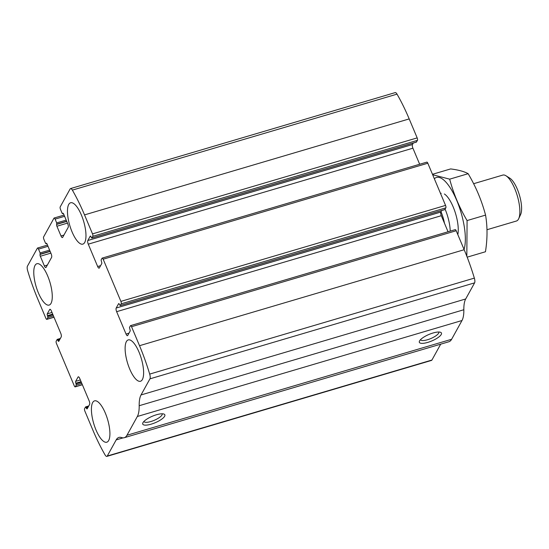 <?xml version="1.0" encoding="UTF-8"?>
<svg xmlns="http://www.w3.org/2000/svg" width="549" height="549" viewBox="0 0 549 549"><rect width="100%" height="100%" fill="white"/><g stroke="black" fill="none" stroke-linecap="round" stroke-linejoin="round"><path stroke-width="0.82" d="M45.855 318.269L37.874 299.287A100.625 33.757 73.5 0 1 27.704 270.89A4.79 1.606 73.5 0 1 27.45 266.141L37.38 248.182A1.915 0.645 73.5 0 1 37.552 248.031A1.915 0.645 73.5 0 1 38.505 249.116L40.104 252.917L40.098 254.413A1.434 0.48 73.5 0 0 40.317 256.246L44.394 265.949A2.875 0.968 73.5 0 0 45.835 267.583A2.875 0.968 73.5 0 0 46.082 267.356L51.579 257.419A2.875 0.968 73.5 0 0 51.132 253.762L47.056 244.051A1.434 0.48 73.5 0 0 46.336 243.241A1.434 0.48 73.5 0 0 46.212 243.351L45.972 243.708L45.492 243.166L43.899 239.364A1.915 0.645 73.5 0 1 43.604 236.928L53.974 218.173A1.915 0.645 73.5 0 1 54.138 218.022A1.915 0.645 73.5 0 1 55.099 219.113L56.691 222.908L56.684 224.411A1.434 0.48 73.5 0 0 56.904 226.236L60.987 235.94A2.875 0.968 73.5 0 0 62.421 237.573A2.875 0.968 73.5 0 0 62.675 237.346L68.165 227.41A2.875 0.968 73.5 0 0 67.726 223.752L63.643 214.048A1.434 0.48 73.5 0 0 62.929 213.232A1.434 0.48 73.5 0 0 62.806 213.341L62.565 213.698L62.085 213.156L60.486 209.361A1.915 0.645 73.5 0 1 60.191 206.918L70.128 188.959A4.79 1.606 73.5 0 1 70.54 188.582A4.79 1.606 73.5 0 1 72.358 190.119A100.625 33.757 73.5 0 1 84.532 214.892L92.513 233.881A1.915 0.645 73.5 0 1 92.808 236.317L91.793 238.081L91.052 236.9A1.434 0.48 73.5 0 0 90.331 236.084A1.434 0.48 73.5 0 0 90.208 236.2L87.819 240.51A2.875 0.968 73.5 0 0 88.265 244.168L97.667 266.533A2.875 0.968 73.5 0 0 99.101 268.166A2.875 0.968 73.5 0 0 99.348 267.939L101.737 263.623A1.434 0.48 73.5 0 0 101.517 261.798L101.098 259.945L102.032 258.256A1.915 0.645 73.5 0 1 102.203 258.105A1.915 0.645 73.5 0 1 103.157 259.197L120.897 301.387A1.915 0.645 73.5 0 1 121.192 303.83L120.176 305.594L119.428 304.414A1.434 0.48 73.5 0 0 118.708 303.597A1.434 0.48 73.5 0 0 118.584 303.714L116.203 308.023A2.875 0.968 73.5 0 0 116.642 311.681L126.044 334.046A2.875 0.968 73.5 0 0 127.485 335.679A2.875 0.968 73.5 0 0 127.732 335.453L130.113 331.136A1.434 0.48 73.5 0 0 129.893 329.311L129.482 327.458L130.415 325.77A1.915 0.645 73.5 0 1 130.58 325.619A1.915 0.645 73.5 0 1 131.54 326.71L139.521 345.698A100.625 33.757 73.5 0 1 149.692 374.095A4.79 1.606 73.5 0 1 149.946 378.837L141.031 394.951A31.622 10.609 73.5 0 0 139.185 405.718A31.622 10.609 73.5 0 1 137.339 416.492L126.97 435.247A31.622 10.609 73.5 0 1 124.225 437.725A31.622 10.609 73.5 0 1 121.576 437.574A31.622 10.609 73.5 0 0 118.92 437.429A31.622 10.609 73.5 0 0 116.175 439.907L107.268 456.02A4.79 1.606 73.5 0 1 106.849 456.397A4.79 1.606 73.5 0 1 105.037 454.86A100.625 33.757 73.5 0 1 92.856 430.087L84.875 411.105A1.915 0.645 73.5 0 1 84.58 408.662L85.596 406.898L86.344 408.079A1.434 0.48 73.5 0 0 87.065 408.895A1.434 0.48 73.5 0 0 87.188 408.779L89.569 404.469A2.875 0.968 73.5 0 0 89.13 400.811L79.729 378.446A2.875 0.968 73.5 0 0 78.294 376.813A2.875 0.968 73.5 0 0 78.04 377.039L75.659 381.356A1.434 0.48 73.5 0 0 75.879 383.181L76.29 385.034L75.357 386.722A1.915 0.645 73.5 0 1 75.192 386.873A1.915 0.645 73.5 0 1 74.239 385.782L56.499 343.592A1.915 0.645 73.5 0 1 56.204 341.149L57.22 339.392L57.968 340.565A1.434 0.48 73.5 0 0 58.681 341.382A1.434 0.48 73.5 0 0 58.805 341.265L61.193 336.956A2.875 0.968 73.5 0 0 60.754 333.298L51.352 310.933A2.875 0.968 73.5 0 0 49.911 309.3A2.875 0.968 73.5 0 0 49.664 309.526L47.276 313.843A1.434 0.48 73.5 0 0 47.502 315.668L47.914 317.521L46.981 319.209A1.915 0.645 73.5 0 1 46.816 319.36A1.915 0.645 73.5 0 1 45.855 318.269M455.073 229.791A1.915 0.645 73.5 0 1 455.238 229.64A1.915 0.645 73.5 0 1 456.192 230.731L464.18 249.713A100.625 33.757 73.5 0 1 474.35 278.11A4.79 1.606 73.5 0 1 474.604 282.859L465.689 298.972L141.031 394.951M426.69 162.278A1.915 0.645 73.5 0 1 426.854 162.127A1.915 0.645 73.5 0 1 427.815 163.218L445.555 205.408A1.915 0.645 73.5 0 1 445.85 207.851L121.192 303.83M70.54 188.582L395.198 92.603A4.79 1.606 73.5 0 1 397.016 94.14A100.625 33.757 73.5 0 1 409.19 118.913L417.171 137.895A1.915 0.645 73.5 0 1 417.466 140.338L92.808 236.317M124.225 437.725L448.883 341.746A31.622 10.609 73.5 0 0 451.628 339.268L461.997 320.513A31.622 10.609 73.5 0 0 463.843 309.739A31.622 10.609 73.5 0 1 465.689 298.972M142.973 422.668A11.982 3.541 -22.8 0 1 152.67 416.101A11.982 3.541 -22.8 0 1 163.87 414.042A11.982 3.541 -22.8 0 1 155.168 422.737A11.982 3.541 -22.8 0 1 142.87 422.874A11.982 3.541 -22.8 0 1 142.973 422.668M419.58 340.895A11.982 3.541 -22.8 0 1 429.277 334.327A11.982 3.541 -22.8 0 1 440.476 332.269A11.982 3.541 -22.8 0 1 431.775 340.963A11.982 3.541 -22.8 0 1 419.477 341.101A11.982 3.541 -22.8 0 1 419.58 340.895M440.703 344.161L431.926 360.041A4.79 1.606 73.5 0 1 431.507 360.419L106.849 456.397M416.341 142.081L417.466 140.338M419.669 164.254L412.917 148.189A2.875 0.968 73.5 0 1 412.477 144.531L413.308 143.028M444.717 209.594L445.85 207.851M448.053 231.767L441.3 215.702A2.875 0.968 73.5 0 1 440.861 212.044L441.691 210.542M38.361 292.837A21.562 7.233 -106.5 0 0 49.136 305.079A21.562 7.233 -106.5 0 0 49.959 282.351A21.562 7.233 -106.5 0 0 36.913 263.719A21.562 7.233 -106.5 0 0 38.361 292.837M96.006 429.97A21.562 7.233 -106.5 0 0 106.781 442.213A21.562 7.233 -106.5 0 0 107.604 419.484A21.562 7.233 -106.5 0 0 94.558 400.852A21.562 7.233 -106.5 0 0 96.006 429.97M72.056 231.884A21.562 7.233 -106.5 0 0 82.837 244.127A21.562 7.233 -106.5 0 0 83.661 221.398A21.562 7.233 -106.5 0 0 70.608 202.766A21.562 7.233 -106.5 0 0 72.056 231.884M129.701 369.017A21.562 7.233 -106.5 0 0 140.482 381.26A21.562 7.233 -106.5 0 0 141.306 358.531A21.562 7.233 -106.5 0 0 128.26 339.906A21.562 7.233 -106.5 0 0 129.701 369.017M438.761 332.021A9.903 2.93 -22.8 0 1 438.768 332.028A9.903 2.93 -22.8 0 1 430.773 338.568A9.903 2.93 -22.8 0 1 420.507 339.707A9.903 2.93 -22.8 0 1 420.5 339.694M162.154 413.795A9.903 2.93 -22.8 0 1 162.161 413.802A9.903 2.93 -22.8 0 1 154.166 420.342A9.903 2.93 -22.8 0 1 143.9 421.481A9.903 2.93 -22.8 0 1 143.893 421.467M486.99 229.722L516.389 221.034A23.957 8.036 -106.5 0 0 518.688 218.715L520.61 214.563A20.286 6.801 -106.5 0 0 519.436 195.149A20.286 6.801 -106.5 0 0 509.863 178.212L505.993 175.776A23.957 8.036 -106.5 0 0 502.802 175.083L473.622 183.709M518.688 218.715A23.957 8.036 -106.5 0 0 517.302 195.78A23.957 8.036 -106.5 0 0 505.993 175.776M450.221 231.122A23.957 8.036 -106.5 0 0 445.109 209.183M432.475 174.294L450.633 168.927C458.484 169.922 464.324 171.514 468.153 173.697C475.887 186.729 481.693 200.536 485.563 215.105C487.533 226.73 487.498 238.945 485.453 251.758L467.178 257.158M485.563 215.105L467.082 220.568C459.348 207.536 453.549 193.728 449.679 179.159L432.983 174.822M466.828 256.259L467.082 220.568M468.153 173.697L449.679 179.159M457.818 234.588A23.957 8.036 -106.5 0 0 455.004 211.811A23.957 8.036 -106.5 0 0 444.381 193.989M464.042 249.39A40.489 13.581 -106.5 0 0 456.747 200.426A40.489 13.581 -106.5 0 0 434.355 178.768M464.18 249.713L139.521 345.698M456.192 230.731L131.54 326.71M445.555 205.408L120.897 301.387M427.815 163.218L103.157 259.197M397.016 94.14L72.358 190.119M409.19 118.913L84.532 214.892M417.171 137.895L92.513 233.881M474.35 278.11L149.692 374.095M474.604 282.859L149.946 378.837M463.843 309.739L139.185 405.718M461.997 320.513L137.339 416.492M451.628 339.268L126.97 435.247M123.065 437.869L116.175 439.907M431.926 360.041L107.268 456.02M88.286 406.788L86.076 407.447M87.819 407.639L86.344 408.079M78.624 376.868L78.04 377.039M80.367 379.963L75.659 381.356M81.074 381.644L75.879 383.181M81.341 382.282L76.146 383.813M81.815 383.401L76.29 385.034M82.343 384.657L75.357 386.722M59.91 339.282L57.7 339.934M59.436 340.133L57.968 340.565M50.247 309.355L49.664 309.526M51.99 312.45L47.276 313.843M52.697 314.131L47.502 315.668M52.958 314.769L47.763 316.306M53.431 315.888L47.914 317.521M53.96 317.144L46.981 319.209M48.003 246.309L38.505 249.116M49.602 250.111L40.104 252.917M50.076 251.229L40.249 254.132M50.158 251.442L40.098 254.413M50.872 253.123L40.317 256.246M47.338 265.078L44.394 265.949M46.706 243.44L46.054 243.632M64.597 216.306L55.099 219.113M66.189 220.101L56.691 222.908M66.662 221.226L56.842 224.129M66.752 221.432L56.684 224.411M67.458 223.12L56.904 226.236M63.931 235.068L60.987 235.94M63.293 213.431L62.648 213.623M416.533 142.026L91.875 238.005M412.477 144.531L87.819 240.51M412.917 148.189L88.265 244.168M100.611 265.661L97.667 266.533M128.988 333.174L126.044 334.046M441.3 215.702L116.642 311.681M440.861 212.044L116.203 308.023M444.916 209.54L120.258 305.519M444.477 223.265A20.251 6.794 -106.5 0 0 441.012 211.763M88.739 405.972L85.596 406.898M82.377 384.746L75.192 386.873M60.363 338.459L57.22 339.392M54.001 317.233L46.816 319.36M47.489 245.087L37.552 248.031M46.734 243.482L45.972 243.708M64.082 215.084L54.138 218.022M63.327 213.472L62.565 213.698M416.451 142.102L91.793 238.081M426.854 162.127L102.203 258.105M455.238 229.64L130.58 325.619M444.834 209.608L120.176 305.594M441.19 193.296L440.538 193.488"/></g></svg>
